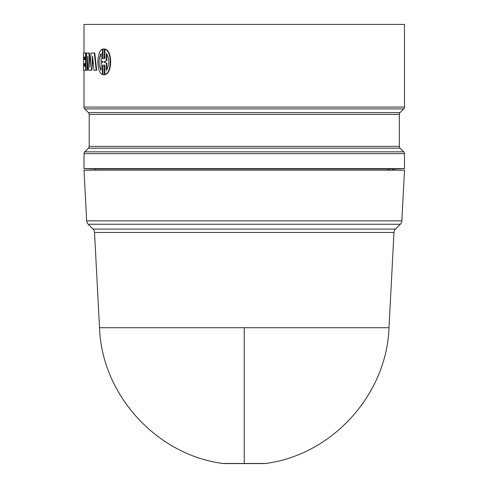 <?xml version="1.0" encoding="UTF-8"?>
<svg xmlns="http://www.w3.org/2000/svg" width="488" height="488" viewBox="0 0 488 488"><rect width="100%" height="100%" fill="white"/><g stroke="black" fill="none" stroke-linecap="round" stroke-linejoin="round"><path stroke-width="0.73" d="M393.987 232.471L94.526 232.471A5.167 5.167 0 0 0 93.019 229.085L395.493 229.085A5.167 5.167 0 0 0 393.987 232.471L388.997 327.716L99.522 327.716C101.785 394.713 156.434 454.846 222.918 463.49L265.6 463.49A10.339 10.339 0 0 1 264.081 463.6L224.437 463.6A10.339 10.339 0 0 1 222.918 463.49M86.675 220.863A5.167 5.167 0 0 0 88.182 224.248L400.337 224.248A5.167 5.167 0 0 0 401.844 220.863L86.675 220.863L84.015 170.172L404.503 170.172L401.844 220.863M394.164 170.172L394.164 169.007L404.503 168.647L84.015 168.647L84.015 153.665A2.586 2.586 0 0 1 84.772 151.835L88.426 148.181A2.586 2.586 0 0 0 89.182 146.357L399.33 146.357A2.586 2.586 0 0 0 400.087 148.181L403.747 151.835L84.772 151.835M404.503 168.647L404.503 153.665A2.586 2.586 0 0 0 403.747 151.835M399.33 114.381L89.182 114.381A2.586 2.586 0 0 0 88.426 112.551L400.087 112.551A2.586 2.586 0 0 0 399.33 114.381L399.33 146.357M84.015 53.021L84.015 24.4L404.503 24.4L404.503 107.067A2.586 2.586 0 0 1 403.747 108.897L84.772 108.897A2.586 2.586 0 0 1 84.015 107.067L84.015 70.248M394.164 169.007L95.758 169.007L95.758 170.172M95.758 169.055L84.015 168.647M89.182 114.381L89.182 146.357M400.087 112.551L403.747 108.897M88.426 112.551L84.772 108.897M94.269 53.021L94.751 53.021L96.685 70.248L96.209 70.248L94.269 53.021L91.073 53.021L89.993 67.295L88.926 53.021L86.626 53.021L85.943 70.248L87.584 70.248L88.047 60.774M92.793 58.761L91.866 70.248L88.615 70.248L87.785 56.12L87.078 70.248M88.926 53.021L89.426 53.021L90.231 64.001M102.431 49.221C96.404 51.185 96.41 72.59 102.431 74.542L102.431 65.24L102.986 65.044L102.986 74.725L104.365 74.725L104.365 65.044L104.944 65.24L104.944 74.542C111.996 72.578 111.99 51.173 104.944 49.221L104.944 58.523L104.365 58.719L104.365 49.038L102.986 49.038L102.986 58.719L102.431 58.523L102.431 49.221L102.889 49.221L102.889 58.523L103.444 58.719M103.669 48.959L104.816 49.038L104.816 58.578M104.944 49.221L105.396 49.221C112.429 51.209 112.411 72.572 105.396 74.542L104.944 74.542M104.816 65.185L104.816 74.725L103.669 74.804M103.444 65.044L102.889 65.24L102.889 74.542L102.431 74.542M85.571 53.021L83.497 53.021L83.497 57.084L84.857 57.084L84.015 57.084L84.015 59.603L84.857 59.603L83.497 59.603L83.497 63.666L84.857 63.666L84.015 63.666L84.015 66.191L84.857 66.191L83.497 66.191L83.497 70.248L85.571 70.248L85.571 53.021L86.083 53.021L86.083 66.569M392.724 170.172L392.724 169.007M388.344 169.007L388.338 170.172M389.07 170.172L389.07 169.007M102.431 58.523L102.889 58.523M102.431 65.24L102.889 65.24M104.365 74.725L104.816 74.725M104.365 49.038L104.816 49.038M84.857 63.666L84.857 66.191M85.571 70.248L85.943 70.248M84.857 57.084L84.857 59.603M83.564 66.191L83.564 63.666M83.564 59.603L83.564 57.084M96.209 70.248L94.001 70.248L92.531 56.12L91.378 70.248M104.365 62.196L104.365 61.567L106.384 60.603L106.384 53.363C109.623 59.036 109.623 64.709 106.384 70.4L106.384 63.153L104.365 62.196L106.829 63.153L106.829 69.784M101.114 53.363L101.114 60.603L102.986 61.567L102.986 62.196L101.114 63.153L101.114 70.4C98.375 64.715 98.375 59.036 101.114 53.363M104.365 61.567L104.816 61.567L104.816 62.196M106.384 60.603L104.816 61.567M106.384 63.153L106.829 63.153M106.829 60.603L106.829 53.973M101.114 54.107L101.114 69.65M244.256 463.49L244.256 327.716M400.087 148.181L88.426 148.181M404.503 153.665L84.015 153.665M404.503 107.067L84.015 107.067M395.493 229.085L400.337 224.248M388.997 327.716C386.728 394.713 332.084 454.846 265.6 463.49M99.522 327.716L94.526 232.471M93.019 229.085L88.182 224.248"/></g></svg>
